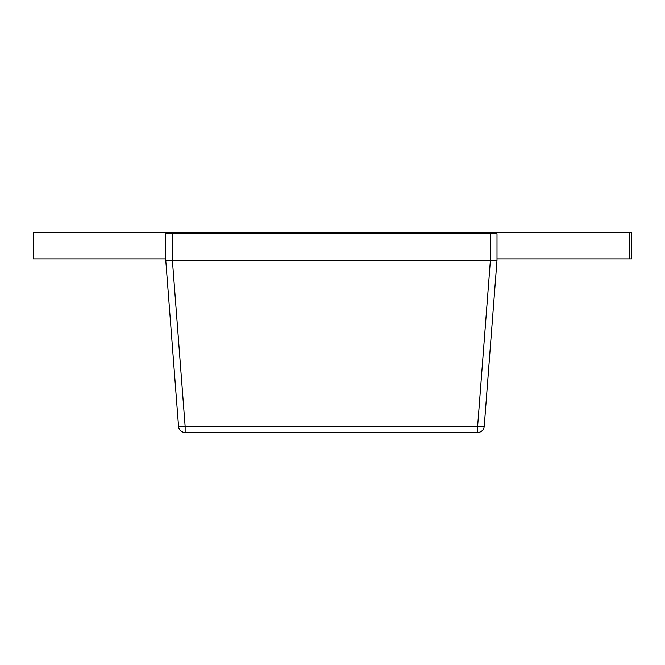 <?xml version="1.0" encoding="UTF-8"?>
<svg xmlns="http://www.w3.org/2000/svg" width="665" height="665" viewBox="0 0 665 665"><rect width="100%" height="100%" fill="white"/><g stroke="black" fill="none" stroke-linecap="round" stroke-linejoin="round"><path stroke-width="1" d="M490.379 233.723L497.004 233.723L497.004 260.223L484.228 426.356A6.625 0.507 -175.6 0 1 477.62 426.356L490.404 260.223L497.004 260.223L490.404 260.223L490.379 233.723L172.376 233.723L172.376 260.223L490.379 260.223M172.36 260.223L165.751 260.223L172.376 260.223L185.136 426.356A6.625 0.507 175.6 0 1 178.536 426.356L165.751 260.223L165.751 233.723L172.376 233.723M477.62 432.474L185.136 432.474A6.625 6.625 0 0 1 178.536 426.356A6.625 6.625 0 0 0 185.136 432.474L185.136 426.356L477.62 426.356L477.62 432.474A6.625 6.625 0 0 0 484.228 426.356A6.625 6.625 0 0 1 477.62 432.474M205.502 233.723L205.502 232.393L33.25 232.393L33.25 258.893L165.751 258.893M457.254 233.723L457.254 232.393L245.252 232.393L245.252 233.723M205.502 232.393L245.252 232.393M629.506 258.893L629.506 232.393L631.75 232.393L631.75 258.893L497.004 258.893M629.506 232.393L457.254 232.393M247.33 432.474L240.971 432.607M241.129 432.474L211.47 432.474"/></g></svg>
